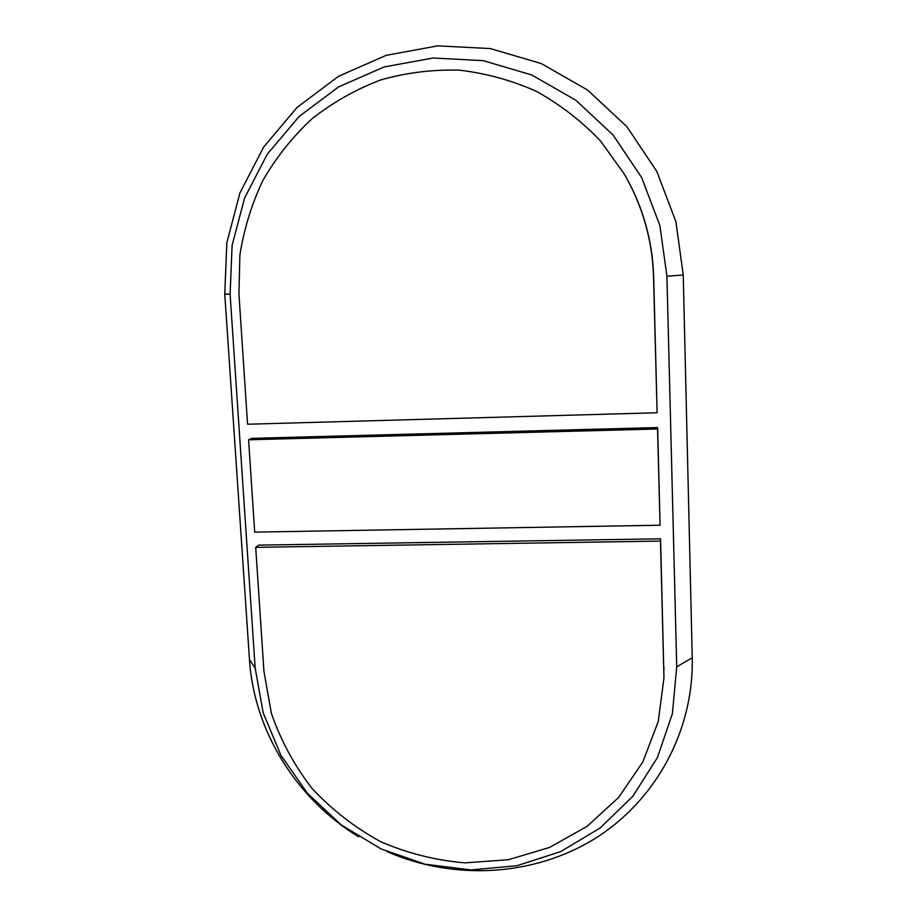 <?xml version="1.0" encoding="UTF-8"?>
<svg xmlns="http://www.w3.org/2000/svg" width="917" height="917" viewBox="0 0 917 917"><rect width="100%" height="100%" fill="white"/><g stroke="black" fill="none" stroke-linecap="round" stroke-linejoin="round"><path stroke-width="1.38" d="M624.339 174.115L624.718 174.757C642.897 206.428 652.549 240.426 653.661 276.762L657.111 412.753L653.534 276.968C652.411 240.334 642.679 206.05 624.339 174.115L600.475 140.897C581.55 121.078 560.195 104.572 536.411 91.356C511.617 80.295 485.85 73.222 459.119 70.139C432.274 69.417 406.048 72.718 380.406 80.043C355.555 89.545 332.699 102.486 311.872 118.866C292.523 136.931 276.223 157.392 262.984 180.225C251.682 204.067 243.991 228.975 239.899 254.96L238.936 294.093L247.556 424.227L657.111 412.753M248.587 439.782L251.808 438.349L657.638 427.563L660.08 525.223L657.546 428.973L248.587 439.782L254.697 532.124L660.08 525.223M657.638 427.563L657.546 428.973M255.705 547.357L263.924 671.267L271.386 713.334C280.808 740.615 294.46 765.764 312.342 788.803C332.321 810.135 355.2 827.81 380.979 841.84C407.939 853.429 435.976 860.433 465.102 862.851L508.316 859.733L549.627 847.423L587.052 826.355L618.688 797.412L642.886 761.844L658.28 721.347L663.954 677.881L660.504 541.087L255.705 547.357L258.846 545.122L660.572 538.818L660.504 541.087M660.572 538.818L663.954 677.881M676.723 666.831L672.413 713.564L657.478 757.442L632.856 796.254L599.982 828.131L560.665 851.606L516.924 865.717L470.948 869.924L424.926 864.192L381.002 848.913L341.193 824.853L307.321 793.159L280.911 755.299L263.236 713.002L255.178 668.172L230.098 294.277L232.104 245.378L244.633 197.912L267.271 154.205L299.091 116.516L338.671 86.874L384.12 66.952L433.168 58L483.236 60.66L531.654 74.942L575.761 100.171L613.106 135.04L641.659 177.611L659.896 225.559L666.923 276.212L676.723 666.831L692.243 657.741L683.234 275.008L675.932 221.788L656.824 171.41L626.85 126.672L587.614 90.049L541.259 63.548L490.377 48.59L437.753 45.85L386.24 55.329L338.522 76.306L296.993 107.484L263.637 147.075L239.933 192.937L226.831 242.73L224.757 293.979L249.47 659.541C254.009 730.826 296.283 798.936 358.696 836.831M386.985 851.606C453.468 880.618 532.731 876.595 593.918 839.215C654.864 801.63 693.791 731.881 692.243 657.741M663.954 666.877L663.908 670.132M255.178 668.172L249.47 659.541M683.234 275.008L666.923 276.212M224.757 293.979L230.098 294.277"/></g></svg>
